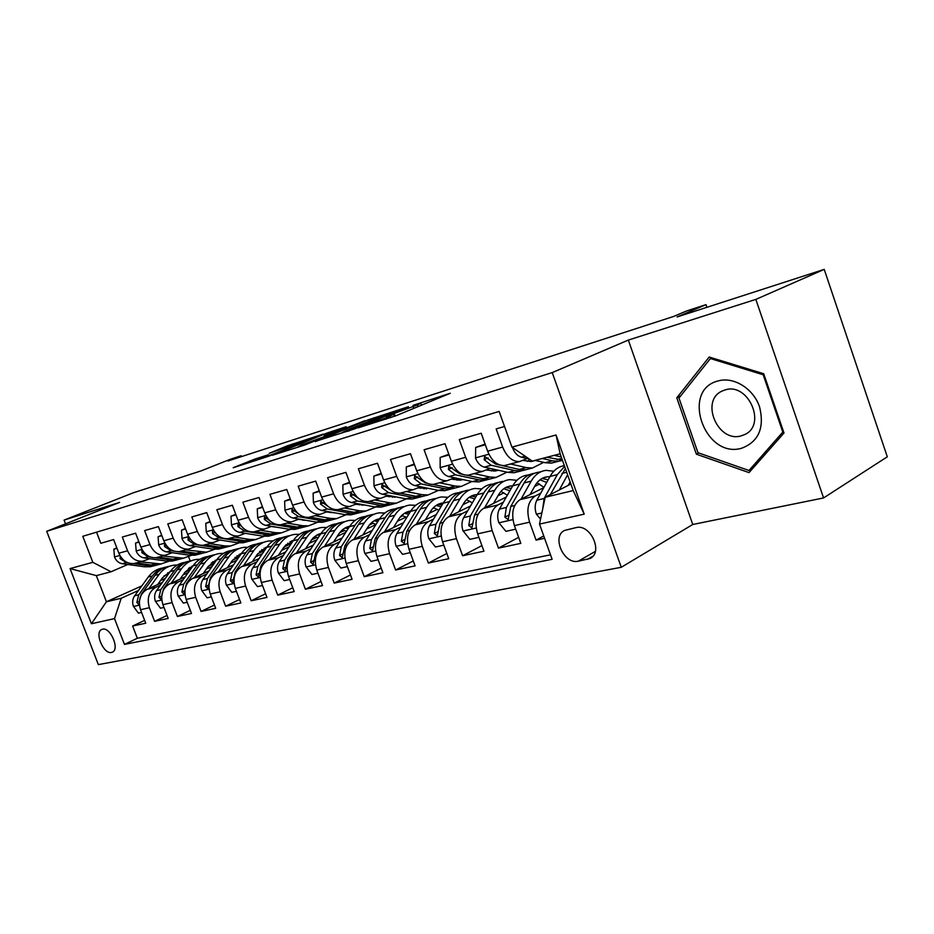 <?xml version="1.0" encoding="UTF-8"?>
<svg xmlns="http://www.w3.org/2000/svg" width="934" height="934" viewBox="0 0 934 934"><rect width="100%" height="100%" fill="white"/><g stroke="black" fill="none" stroke-linecap="round" stroke-linejoin="round"><path stroke-width="1.4" d="M358.166 427.842L396.144 415.677L450.27 393.261L413.026 405.368L420.814 403.161L417.498 404.924L386.081 416.401L393.681 414.287L385.637 418.012L358.166 427.842M111.508 652.457L112.419 652.142C119.972 649.212 110.317 626.831 102.518 629.189L101.689 629.469C94.171 632.423 103.639 654.606 111.508 652.457M255.029 459.026L233.208 467.724L269.179 456.061L323.047 434.147L287.03 445.915L269.19 453.317L309.516 439.424L274.829 453.457L257.749 459.505L268.397 454.788L255.029 459.026L255.624 460.625M755.839 299.394L628.337 340.069L692.759 524.488L823.566 497.95L755.839 299.394L824.22 269.377L677.08 316.953L706.011 304.647L686.548 310.975L673.507 316.498L227.896 461.011L241.089 455.757L230.453 459.224L201.207 470.841L133.153 492.848L64.084 520.098L65.532 523.834M628.337 340.069L552.239 372.584L46.7 531.306L119.599 502.387L64.084 520.098M315.248 441.408L354.336 428.975L408.462 406.699L368.206 419.845L315.342 441.654M304.671 445.039L272.389 455.267L326.445 433.259L346.199 426.71L324.051 435.804L332.854 433.248L365.007 420.65L304.671 445.039M824.22 269.377L887.3 456.808L823.566 497.95M144.63 620.386L132.628 626.014L145.716 623.223L140.532 609.704L149.393 607.719C146.685 598.297 148.88 591.467 155.966 587.194L160.438 585.174M167.046 615.459L154.6 621.332L168.178 618.436L162.913 604.672L172.101 602.605C169.346 593.02 171.541 586.062 178.663 581.742L183.204 579.675M190.303 610.346L177.402 616.475L191.493 613.475L186.146 599.453L195.685 597.305C192.883 587.533 195.054 580.458 202.223 576.08L206.823 573.966M214.446 605.034L201.055 611.443L215.684 608.326L210.267 594.024L220.167 591.794C217.318 581.835 219.49 574.632 226.682 570.195L231.352 568.035M239.524 599.511L225.631 606.213L240.832 602.967L235.321 588.385L245.63 586.062C242.723 575.904 244.871 568.572 252.098 564.078L256.838 561.871M265.606 593.744L251.176 600.772L266.984 597.41L261.392 582.524L272.109 580.107C269.144 569.74 271.28 562.28 278.53 557.726L283.352 555.461M292.751 587.743L277.737 595.121L294.198 591.607L288.513 576.418L299.674 573.908C296.65 563.33 298.775 555.73 306.037 551.107L310.94 548.795M321.016 581.485L305.395 589.226L322.534 585.583L316.766 570.067L328.394 567.452C325.312 556.641 327.414 548.9 334.699 544.218L339.672 541.848M350.472 574.947L334.209 583.096L352.083 579.29L346.21 563.436L358.341 560.704C355.2 549.671 357.278 541.778 364.564 537.038L369.631 534.598M381.2 568.117L364.248 576.698L382.905 572.729L376.939 556.524L389.595 553.675C386.396 542.397 388.439 534.353 395.736 529.543L400.873 527.045M413.295 560.96L395.607 570.02L415.093 565.876L409.022 549.309L422.261 546.332C418.981 534.797 420.989 526.589 428.286 521.709L433.516 519.141M446.826 553.465L428.367 563.05L448.74 558.707L442.564 541.767L456.411 538.649C453.06 526.858 455.033 518.475 462.318 513.525L467.63 510.886M481.909 545.608L462.622 555.753L483.94 551.212L477.659 533.863L492.16 530.605C488.739 518.533 490.665 509.987 497.927 504.967L503.333 502.247M518.65 537.354L498.476 548.118L520.81 543.366L514.412 525.597C510.956 513.35 512.848 504.699 520.098 499.632L543.845 487.583M504.535 426.488L496.152 428.916L502.655 447.047C506.695 456.831 512.322 461.676 519.526 461.594L527.15 458.524M507.232 464.84L504.477 465.576C497.273 465.669 491.658 460.882 487.653 451.204L481.185 433.236L459.271 439.575L465.669 457.286C469.639 466.813 475.231 471.518 482.434 471.401L490.011 468.389M470.829 474.472L468.086 475.196C460.882 475.336 455.302 470.678 451.356 461.244L445.004 443.708L424.094 449.756L430.376 467.035C434.287 476.352 439.844 480.928 447.036 480.765L454.566 477.799M436.073 483.66L433.329 484.396C426.137 484.559 420.604 480.041 416.716 470.818L410.47 453.702L390.494 459.47L396.67 476.363C400.523 485.458 406.045 489.906 413.225 489.708L420.697 486.789M402.858 492.452L400.114 493.175C392.934 493.386 387.435 488.984 383.605 479.971L377.476 463.241L358.376 468.763L364.447 485.271C368.241 494.156 373.717 498.487 380.874 498.266L388.287 495.394M371.067 500.858L368.323 501.581C361.178 501.815 355.714 497.53 351.943 488.727L345.919 472.37L327.636 477.659L333.601 493.806C337.337 502.492 342.778 506.707 349.9 506.45L357.255 503.624M340.618 508.913L337.886 509.637C330.764 509.894 325.347 505.726 321.635 497.11L315.704 481.115L298.191 486.182L304.064 501.978C307.741 510.466 313.135 514.576 320.234 514.307L327.53 511.517M311.431 516.63L308.699 517.354C301.612 517.634 296.241 513.572 292.587 505.142L286.75 489.486L269.949 494.343L275.728 509.812C279.359 518.125 284.707 522.129 291.77 521.826L298.997 519.082M283.422 524.044L280.702 524.756C273.662 525.071 268.327 521.102 264.719 512.848L258.987 497.518L242.863 502.177L248.549 517.331C252.122 525.468 257.422 529.38 264.45 529.053L271.619 526.344M256.523 531.154L253.826 531.866C246.81 532.193 241.532 528.329 237.983 520.25L232.333 505.224L216.84 509.707L222.444 524.546C225.958 532.52 231.212 536.338 238.205 535.999L245.315 533.326L250.265 534.131M230.675 537.984L227.989 538.696C221.019 539.046 215.789 535.264 212.287 527.36L206.718 512.638L191.832 516.946L197.343 531.481C200.81 539.303 206.017 543.028 212.964 542.666L220.015 540.039M205.819 544.569L203.145 545.269C196.222 545.631 191.026 541.942 187.571 534.19L182.107 519.759L167.781 523.904L173.199 538.159C176.619 545.83 181.791 549.472 188.68 549.099L195.661 546.495M181.885 550.897L179.223 551.597C172.346 551.982 167.209 548.363 163.8 540.763L158.418 526.613L144.618 530.594L149.965 544.592C153.339 552.111 158.453 555.672 165.306 555.275L172.218 552.718M158.838 556.991L156.2 557.691C149.358 558.088 144.268 554.551 140.906 547.091L135.605 533.209L122.319 537.05L127.573 550.78C130.9 558.158 135.967 561.638 142.774 561.229L149.627 558.707M182.994 574.959L188.224 572.589M140.532 609.704C137.847 600.364 140.042 593.569 147.117 589.331L162.423 582.419M179.993 579.173L184.944 572.227L190.139 569.892M206.309 569.145L212.006 566.553M162.913 604.672C160.181 595.156 162.376 588.245 169.486 583.948L185.247 576.78M208.294 566.308L213.991 563.727M230.5 563.109L236.711 560.26M186.146 599.453C183.356 589.751 185.539 582.723 192.696 578.368L208.947 570.931M232.566 560.131L238.754 557.306M255.636 556.827L262.384 553.71M210.267 594.024C207.43 584.135 209.601 576.99 216.781 572.577L233.547 564.86M257.784 553.699L264.485 550.616M281.753 550.289L289.073 546.892M235.321 588.385C232.438 578.298 234.597 571.024 241.813 566.553L259.115 558.532M283.994 546.997L290.497 543.985M308.921 543.483L316.859 539.759M261.392 582.524C258.449 572.238 260.598 564.837 267.836 560.295L285.699 551.947M311.279 540.004L316.988 537.33M337.197 536.385L345.802 532.322M288.513 576.418C285.512 565.922 287.649 558.38 294.899 553.792L313.369 545.094M339.684 532.695L344.529 530.419M366.665 528.983L375.958 524.546M316.766 570.067C313.707 559.349 315.82 551.667 323.094 547.009L342.183 537.937M369.315 525.06L373.191 523.215M397.382 521.254L406.068 517.062M346.21 563.436C343.093 552.496 345.183 544.662 352.468 539.945L372.222 530.477M400.219 517.051L403.021 515.708M429.43 513.163L437.322 509.334M376.939 556.524C373.752 545.351 375.807 537.365 383.103 532.578L403.57 522.666M432.524 508.656L434.112 507.886M462.914 504.699L469.919 501.254M409.022 549.309C405.776 537.879 407.796 529.741 415.093 524.885L436.306 514.506M497.927 495.826L503.963 492.825M442.564 541.767C439.249 530.08 441.233 521.767 448.518 516.841L470.526 505.959M534.563 486.521L539.537 484.01M477.659 533.863C474.274 521.908 476.212 513.431 483.485 508.435L506.333 496.993M576.033 527.617L564.673 530.395C551.223 536.279 563.856 564.837 578.298 561.194L589.984 558.52C603.633 552.554 590.533 523.554 576.033 527.617M552.239 372.584L621.25 567.3L98.35 664.623L46.7 531.306M132.628 626.014L137.333 638.261L124.455 644.402L552.122 559.303L539.502 524.091L545.176 497.25L570.872 484.01M124.455 644.402L114.508 618.612L91.404 623.749L70.062 568.584L92.828 562.326L82.787 536.291L499.141 411.439L511.925 447.129L556.069 434.987L584.205 514.155L539.502 524.091M543.751 535.941L536.058 540.121L529.613 522.176C526.122 509.812 527.99 501.091 535.229 495.989L540.728 493.187M96.541 532.158L100.814 543.273L113.621 539.572L118.852 553.197C122.156 560.517 127.211 563.973 133.994 563.552L136.621 562.863M498.476 548.118L492.16 530.605M462.622 555.753L456.411 538.649M428.367 563.05L422.261 546.332M395.607 570.02L389.595 553.675M364.248 576.698L358.341 560.704M334.209 583.096L328.394 567.452M305.395 589.226L299.674 573.908M277.737 595.121L272.109 580.107M251.176 600.772L245.63 586.062M225.631 606.213L220.167 591.794M201.055 611.443L195.685 597.305M177.402 616.475L172.101 602.605M154.6 621.332L149.393 607.719M137.333 638.261L550.523 554.819M536.058 540.121L544.592 538.299M168.517 573.92L163.987 575.963M141.816 585.898L106.418 601.776L121.233 598.25L138.477 590.475M160.508 580.563L165.295 578.403M189.882 567.335L191.762 567.592M545.176 497.25L573.207 490.572L560.131 453.796L532.263 461.116L511.925 447.129M692.759 524.488L621.25 567.3M241.416 456.621L241.089 455.757M706.921 307.309L706.011 304.647M127.841 564.486L111.041 571.76L96.342 575.624L106.418 601.776L91.404 623.749M188.61 556.769L190.174 560.879M433.878 508.003L432.897 508.248M402.963 515.696L401.001 516.175M372.981 523.145L370.424 523.787M344.202 530.302L341.097 531.072M316.544 537.19L312.948 538.077M289.937 543.798L285.886 544.802M264.345 550.161L259.874 551.282M239.396 556.372L235.041 557.458M213.314 561.649L212.368 562.081M214.867 562.466L211.668 563.26M92.828 562.326L111.041 571.76M121.233 598.25L114.508 618.612M190.664 567.405L188.493 568.374M191.237 568.351L189.123 568.876M573.207 490.572L584.205 514.155M560.131 453.796L556.069 434.987M70.062 568.584L96.342 575.624M709.175 357.022L676.788 397.814L696.39 454.204L749.045 472.604L783.988 432.991L763.708 373.728L709.175 357.022M698.69 452.955L696.39 454.204M680.664 395.923L676.788 397.814M349.468 430.411L400.943 409.454L377.651 417.708L345.837 430.691L342.031 432.664L349.585 430.749M301.647 444.899L298.296 446.592L316.066 440.311L329.702 434.637L301.647 444.899M568.269 485.353L570.137 481.932M559.291 489.988L567.592 474.787M540.553 519.164L536.291 513.992C534.645 508.773 534.82 504.185 536.817 500.239L550.021 476.445C553.64 470.141 558.415 466.533 564.346 465.646M550.313 494.611L565.385 468.576M564.615 466.428L557.306 474.624L544.125 498.499L542.747 508.75M512.638 447.619L512.638 447.97C514.681 453.025 517.599 456.096 521.406 457.193L529.193 459.003M535.089 460.38L545.129 462.715L551.305 463.147L556.209 461.875M554.341 455.325L561.264 456.971M542.35 458.466L552.391 460.836L558.567 461.268L562.478 460.392M562.385 460.135L546.974 457.251M741.351 448.332C758.571 441.934 764.654 428.134 759.599 406.955C753.423 388.532 733.68 376.367 718.106 380.944C680.582 389.98 704.516 458.769 741.351 448.332M741.036 435.909L744.783 434.52C766.977 424.772 748.262 382.158 725.181 389.898L722.04 391.089C699.916 400.779 717.779 442.844 741.036 435.909M678.971 398.047L710.389 358.551L763.183 374.756L782.809 432.103L748.998 470.491L697.967 452.71L678.971 398.047M711.883 357.85L710.389 358.551M763.93 374.371L763.183 374.756M783.544 431.683L782.809 432.103M752.932 468.203L748.998 470.491M530.045 494.588L534.96 485.82C538.101 480.403 542.269 477.391 547.452 476.795L549.846 476.76M521.032 499.165L531.177 481.162C534.948 474.694 539.922 471.098 546.11 470.362L553.804 471.238M515.696 529.158L505.913 531.341L498.779 522.585C497.18 517.483 497.378 513 499.398 509.123L512.754 485.773C516.549 479.364 521.534 475.791 527.733 475.044L529.87 474.507M537.038 482.738L543.962 487.361M534.47 473.304C528.364 474.098 523.437 477.683 519.701 484.034L506.368 507.466L504.862 517.167L508.131 519.596L510.805 506.415L524.126 482.925C527.897 476.48 532.882 472.896 539.081 472.16L541.311 471.588M548.153 479.807L542.012 478.488M539.992 479.819L546.705 482.423M493.561 503.391L498.511 494.822C501.686 489.498 505.866 486.521 511.061 485.913L512.719 485.843M484.524 507.921L494.751 490.28C498.558 483.929 503.566 480.38 509.754 479.621L516.934 480.286M478.92 537.354L469.895 539.35L462.995 530.781C461.408 525.807 461.641 521.417 463.684 517.611L477.157 494.681C480.987 488.389 485.995 484.863 492.183 484.104M500.951 491.377L507.36 495.207M498.511 482.446C492.452 483.298 487.548 486.824 483.8 493.024L470.339 516.035L468.775 525.527L471.892 527.92L474.577 515.019L488.015 491.961C491.833 485.633 496.841 482.096 503.029 481.337M511.213 488.459L505.749 487.525M503.811 488.739L509.894 490.782M458.711 511.809L463.673 503.414C466.883 498.184 471.075 495.253 476.27 494.623L477.227 494.565M449.651 516.28L459.948 498.989C463.789 492.755 468.81 489.253 474.997 488.47L481.711 488.961M443.802 545.164L435.489 547.009L428.788 538.614C427.247 533.758 427.492 529.461 429.547 525.725L443.125 503.204C446.977 497.016 451.998 493.537 458.185 492.755M466.451 499.69L472.359 502.842M464.14 491.191C458.115 492.078 453.224 495.557 449.476 501.616L435.921 524.207L434.31 533.512L437.287 535.871L439.961 523.25L453.515 500.601C457.356 494.39 462.377 490.887 468.564 490.117M475.908 496.806L471.098 496.164M469.23 497.285L474.694 498.861M425.367 519.853L430.352 511.634C433.574 506.497 437.777 503.613 442.973 502.971L443.288 502.936M416.319 524.289L426.663 507.325C430.527 501.196 435.548 497.74 441.735 496.946L448.028 497.297M410.236 552.636L402.577 554.341L396.086 546.11C394.568 541.358 394.837 537.143 396.903 533.477L410.551 511.353C414.427 505.282 419.459 501.85 425.635 501.044M433.446 507.664L438.863 510.268M431.228 499.562C425.25 500.484 420.393 503.916 416.634 509.836L402.998 532.03L401.34 541.148L404.2 543.471L406.874 531.107L420.498 508.867C424.363 502.761 429.395 499.305 435.583 498.511M442.132 504.85L437.929 504.43M436.131 505.469L441.023 506.683M485.33 444.747L475.675 447.456L475.546 458.139C477.554 463.077 480.461 466.066 484.256 467.105L507.944 472.37L514.109 472.744L519.024 471.483M510.454 463.988L526.321 467.607L532.497 468.004L543.635 462.365M523.133 460.462L531.388 461.501L535.392 460.45M485.085 444.082L475.675 447.456M500.122 465.109L495.58 464.081L484.653 456.469L484.162 459.691L491.179 465.26L514.879 470.573L521.044 470.958L525.959 469.685M530.372 468.553L525.457 469.814L519.281 469.428L502.025 465.529M529.636 459.306L527.418 461.408M529.823 461.583L531.423 460.544M449.067 454.94L440.183 457.438L440.147 467.841C442.121 472.662 445.004 475.569 448.799 476.573L472.429 481.594L478.593 481.932L483.508 480.66M487.513 470.222L488.377 469.172M474.145 473.596L489.976 477.041L496.152 477.391L506.975 472.16M486.591 470.012L495.078 471.028L498.406 470.257M448.834 454.286L440.183 457.438M462.412 474.285L459.61 473.678L448.857 466.264L448.425 469.405L455.407 474.811L479.049 479.878L485.213 480.216L490.128 478.944M494.343 477.858L489.428 479.13L483.263 478.78L466.93 475.266M493.491 469.16L491.401 471.005M493.689 471.121L495.884 469.697M414.462 464.665L406.278 466.965L406.337 477.111C408.286 481.827 411.147 484.653 414.918 485.61L438.466 490.408L444.619 490.7L449.534 489.428M453.329 479.492L454.718 477.834M439.47 482.761L455.255 486.054L461.419 486.357L471.927 481.489M451.706 479.142L460.392 480.134L463.007 479.597M414.241 464.023L406.278 466.965M426.943 483.205L425.262 482.855L414.673 475.616L414.311 478.675L421.234 483.929L444.806 488.762L450.959 489.066L455.874 487.793M459.913 486.754L454.998 488.027L448.834 487.711L432.897 484.431M458.781 478.698L456.983 480.158M459.154 480.228L460.929 479.154M381.399 473.958L373.857 476.083L374.009 485.984C375.923 490.583 378.76 493.35 382.52 494.261L405.975 498.838L412.116 499.095L417.019 497.834M420.58 488.342L421.783 487.011M406.313 491.541L422.051 494.67L428.192 494.95L438.396 490.397M418.339 487.887L429.103 488.505M381.177 473.34L373.857 476.083M393.214 491.786L381.994 484.559L381.679 487.536L388.567 492.65L412.046 497.273L418.187 497.53L423.09 496.269M426.955 495.265L422.04 496.538L415.899 496.269L400.172 493.164M425.53 487.77L424.036 488.914M426.102 488.949L427.48 488.167M393.459 527.57L398.456 519.514C401.62 514.564 405.73 511.727 410.785 510.991M384.411 531.948L394.79 515.299C398.678 509.275 403.698 505.866 409.874 505.06L415.77 505.306M378.13 559.781L371.078 561.346L364.774 553.29C363.279 548.632 363.571 544.51 365.649 540.903L379.356 519.164C383.244 513.198 388.275 509.801 394.44 508.995M401.83 515.346L406.78 517.471M399.705 507.582C393.774 508.54 388.929 511.914 385.182 517.705L371.487 539.513L369.794 548.456L372.538 550.756L375.199 538.638L388.883 516.782C392.77 510.781 397.802 507.372 403.978 506.567M409.781 512.603L406.162 512.357M404.422 513.326L408.777 514.237M349.783 482.855L342.836 484.804L343.058 494.471C344.95 498.966 347.763 501.663 351.499 502.539L374.849 506.917L380.967 507.15L385.87 505.878M389.209 496.806L390.225 495.767M374.581 499.923L390.249 502.924L396.378 503.169L406.278 498.896M386.407 496.258L396.588 497.005M349.549 482.236L342.836 484.804M361.038 500.029L350.729 493.117L350.46 496.024L357.29 500.998L380.663 505.411L386.781 505.644L391.685 504.372M395.386 503.426L390.482 504.687L384.364 504.453L368.708 501.476M393.669 496.444L392.478 497.285M394.452 497.285L395.409 496.783M362.871 534.96L367.879 527.068C370.915 522.398 374.838 519.619 379.636 518.744M353.834 539.292L364.248 522.947C368.148 517.027 373.168 513.653 379.332 512.848L384.855 512.988M347.39 566.623L340.898 568.059L334.769 560.167C333.31 555.602 333.613 551.562 335.703 548.024L349.444 526.659C353.344 520.787 358.376 517.436 364.529 516.619M371.522 522.725L376.028 524.453M369.479 515.276C363.595 516.257 358.784 519.584 355.037 525.258L341.295 546.694L339.567 555.461L342.194 557.715L344.844 545.853L358.586 524.371C362.485 518.463 367.517 515.101 373.67 514.284M378.784 520.086L375.702 519.969M374.032 520.857L377.873 521.534M319.498 491.366L313.112 493.164L313.404 502.597C315.272 506.999 318.062 509.625 321.775 510.478L345.02 514.669L351.102 514.856L355.994 513.595M359.123 504.909L359.94 504.127M344.179 507.968L359.777 510.84L365.883 511.038L375.503 507.034M355.807 504.29L365.357 505.142M319.276 490.77L313.112 493.164M330.216 507.909L320.771 501.313L320.549 504.15L327.332 508.995L350.589 513.221L356.683 513.42L361.575 512.159M365.124 511.237L360.232 512.509L354.138 512.299L338.552 509.462M363.104 504.722L362.229 505.306M333.543 542.047L338.552 534.306C341.47 529.905 345.195 527.196 349.748 526.204M324.53 546.332L334.944 530.29C338.855 524.464 343.875 521.137 350.017 520.308L355.212 520.378M317.922 573.172L311.944 574.503L305.99 566.751C304.554 562.291 304.881 558.322 306.971 554.843L320.747 533.839C324.658 528.06 329.667 524.756 335.796 523.927M342.439 529.823L346.514 531.224M340.466 522.666C334.629 523.659 329.842 526.939 326.106 532.497L312.341 553.57L310.578 562.175L313.112 564.405L315.75 552.765L329.515 531.644C333.426 525.842 338.447 522.526 344.588 521.697M349.036 527.29L346.467 527.266M344.856 528.095L348.207 528.574M290.486 499.515L284.613 501.173L284.975 510.396C286.808 514.704 289.575 517.273 293.264 518.09L316.381 522.106L322.452 522.269L327.32 521.009M330.239 512.673L330.858 512.112M315.038 515.673L330.554 518.417L336.625 518.603L345.977 514.821M326.48 511.984L335.318 512.918M290.276 498.931L284.613 501.173M300.538 515.37L292.05 509.17L291.863 511.937L298.6 516.665L321.74 520.717L327.799 520.88L332.679 519.619M336.088 518.744L331.208 520.005L325.137 519.829L309.633 517.109M305.383 548.853L312.937 538.089L316.743 535.112L321.051 533.372M296.393 553.08L306.819 537.33C310.73 531.598 315.75 528.317 321.868 527.476L326.748 527.488M289.657 579.465L284.17 580.691L278.379 573.079C276.966 568.713 277.305 564.813 279.394 561.404L293.183 540.739C297.094 535.054 302.102 531.796 308.208 530.956M314.501 536.665L318.167 537.774M312.61 529.753C306.819 530.769 302.056 534.003 298.331 539.455L284.543 560.178L282.768 568.619L285.197 570.814L287.824 559.396L301.6 538.638C305.523 532.917 310.532 529.648 316.649 528.807M320.479 534.248L318.401 534.283M316.848 535.054L319.732 535.38M262.664 507.337L257.259 508.855L257.691 517.88C259.5 522.094 262.232 524.604 265.91 525.387L288.886 529.239L294.922 529.38L299.779 528.119M298.331 519.386L302.908 519.759M287.065 523.075L302.499 525.702L308.547 525.854L317.63 522.281M302.523 520.11L306.34 520.355M262.442 506.765L257.259 508.855M271.817 522.339L264.485 516.712L264.345 519.421L271.023 524.021L294.023 527.908L300.071 528.049L304.928 526.788M308.197 525.947L303.34 527.208L297.292 527.056L281.881 524.441M278.344 555.391L283.329 547.931L293.486 540.296M269.377 559.571L279.803 544.09C283.714 538.451 288.723 535.217 294.805 534.376L299.394 534.33M262.512 585.501L257.48 586.622L251.841 579.162C250.452 574.877 250.802 571.059 252.892 567.697L266.68 547.371C270.591 541.778 275.588 538.568 281.671 537.715M287.649 543.249L290.918 544.125M285.816 536.571C280.083 537.61 275.355 540.798 271.642 546.133L257.842 566.518L256.044 574.819L258.379 576.967L260.995 565.77L274.783 545.351C278.706 539.724 283.702 536.49 289.785 535.649M293.031 540.961L291.42 541.019M289.925 541.755L292.365 541.965M235.952 514.844L230.99 516.245L231.48 525.071C233.255 529.204 235.975 531.644 239.618 532.403L262.454 536.104L268.455 536.209L273.288 534.96M260.201 530.173L275.542 532.707L281.554 532.824L290.392 529.438M271.292 526.496L278.262 527.465M235.742 514.284L230.99 516.245M237.913 526.601L240.738 525.363L238.018 523.962L237.913 526.601L244.533 531.096L267.404 534.82L273.405 534.937L278.239 533.688M281.391 532.87L276.546 534.12L270.533 534.003L255.215 531.493M243.599 528.457L241.03 525.749M252.332 561.673L257.317 554.352L266.972 546.95M243.412 565.817L253.815 550.593C257.726 545.047 262.723 541.848 268.782 540.996L273.102 540.926M285.092 545.654L285.781 546.168M236.43 591.315L231.819 592.331L226.332 585.011C224.966 580.808 225.327 577.06 227.417 573.756L241.194 553.757C245.105 548.246 250.09 545.071 256.138 544.218M261.824 549.589L264.707 550.278M260.049 543.133C254.363 544.183 249.658 547.324 245.969 552.566L232.181 572.624L230.359 580.761L232.613 582.886L235.205 571.9L248.993 551.807C252.904 546.273 257.889 543.086 263.948 542.234M266.645 547.441L265.466 547.511M264.018 548.2L266.038 548.316M210.278 522.059L205.749 523.344L206.274 531.983C208.037 536.034 210.722 538.416 214.341 539.152L237.038 542.701L243.003 542.794L247.79 541.557M234.376 537.003L249.623 539.432L255.612 539.537L264.205 536.314M210.08 521.511L205.749 523.344M214.341 531.423L212.578 530.921L212.508 533.501L219.07 537.891L241.789 541.463L247.767 541.557L252.577 540.319M255.612 539.537L250.791 540.774L244.813 540.681L229.589 538.276M227.312 567.732L232.286 560.54L241.462 553.383M218.428 571.818L228.818 556.851C232.729 551.399 237.691 548.235 243.727 547.382L247.79 547.277M259.535 551.609L260.609 552.403M211.353 596.896L207.138 597.83L201.779 590.627C200.436 586.517 200.81 582.828 202.9 579.57L216.665 559.898C220.564 554.492 225.503 551.364 231.504 550.488M236.967 555.707L239.489 556.244M235.24 549.449C229.601 550.511 224.942 553.605 221.253 558.754L207.488 578.485L205.655 586.494L207.815 588.583L210.395 577.796L224.172 558.018C228.071 552.578 233.033 549.437 239.046 548.573M241.241 553.687L240.482 553.745M239.092 554.399L240.715 554.457M185.609 529.006L181.453 530.162L182.037 538.626C183.764 542.596 186.426 544.942 190.034 545.643L212.567 549.052L218.498 549.122L223.179 547.919M209.543 543.576L224.685 545.9L230.628 545.981L238.999 542.911M189.368 537.797L188.108 537.622L188.073 540.144L194.576 544.429L217.143 547.861L223.086 547.931L227.873 546.694M230.71 545.97L225.993 547.184L220.05 547.102L204.931 544.802M185.411 528.481L181.453 530.162M203.215 573.558L208.177 566.483L216.886 559.583M194.377 577.597L204.744 562.887C208.644 557.505 213.594 554.387 219.595 553.523L223.424 553.395M234.948 557.4L236.36 558.404M187.22 602.267L183.368 603.119L178.149 596.044C176.83 592.004 177.203 588.385 179.293 585.186L193.034 565.817C196.899 560.517 201.802 557.423 207.733 556.536M213.01 561.614L215.194 562.011M211.341 555.532C205.749 556.606 201.114 559.664 197.459 564.708L183.706 584.135L181.861 592.004L183.951 594.071L186.52 583.47L200.261 564.008C204.137 558.672 209.053 555.567 215.007 554.679M215.065 560.377L216.314 560.4M161.862 535.672L158.079 536.735L158.698 545.024C160.403 548.923 163.041 551.212 166.614 551.889L188.995 555.17L194.891 555.216L199.479 554.049M185.632 549.904L206.577 552.192L214.727 549.274M177.6 551.702L193.408 554.025L199.304 554.084L204.067 552.846M206.741 552.181L202.106 553.348L196.21 553.302L181.184 551.072M165.435 544.09L164.559 544.067L164.547 546.53L170.992 550.721L174.378 551.223M161.687 535.205L158.079 536.735M184.944 572.227L193.21 565.572M171.202 583.166L181.535 568.689C185.434 563.4 190.361 560.318 196.327 559.454L199.946 559.303M211.259 563.004L212.975 564.183M163.975 607.439L160.461 608.221L155.371 601.263C154.075 597.293 154.46 593.744 156.538 590.592L170.257 571.515C174.098 566.319 178.954 563.272 184.815 562.361M188.294 561.404C182.76 562.478 178.16 565.49 174.518 570.452L160.8 589.576L158.943 597.305L160.963 599.348L163.508 588.934L177.227 569.775C181.079 564.545 185.948 561.486 191.832 560.575M191.914 566.144L192.801 566.144M139.003 542.105L135.547 543.074L136.212 551.188C137.893 555.018 140.509 557.259 144.058 557.913L166.264 561.065L172.125 561.101L176.631 559.968M162.598 555.999L183.403 558.182L191.33 555.391M155.207 557.773L170.525 559.968L176.386 560.003L181.126 558.777M183.624 558.158L179.095 559.303L173.222 559.268L158.313 557.131M141.875 550.278L141.886 552.694L148.273 556.792L150.748 557.143M138.839 541.685L135.547 543.074M157.613 584.591L162.528 577.749L170.362 571.363M148.868 588.537L159.165 574.293C163.053 569.075 167.957 566.039 173.887 565.175L177.297 565M188.423 568.432L190.291 569.682M141.571 612.424L138.384 613.124L133.41 606.294C132.138 602.395 132.535 598.904 134.613 595.799L148.273 577.014C152.09 571.923 156.9 568.911 162.714 567.989M167.653 572.811L169.182 573.009M139.388 600.959L141.326 594.211L155.009 575.332C158.827 570.207 163.66 567.183 169.486 566.261M166.065 567.066C160.578 568.141 156.013 571.118 152.394 575.986L138.711 594.83L136.843 602.43L138.804 604.438L139.306 603.831M116.972 548.293L113.831 549.18L114.532 557.131C116.201 560.89 118.781 563.085 122.296 563.727L144.35 566.763L150.164 566.775L154.589 565.665M140.392 561.871L161.045 563.961L168.785 561.276M133.469 563.622L148.459 565.689L154.285 565.712L158.99 564.486M161.337 563.926L156.889 565.035L151.063 565.012L136.259 562.957M120.311 556.185L120.042 558.625L126.37 562.63L128.133 562.875M116.82 547.919L113.831 549.18M147.117 589.331L155.966 587.194M169.486 583.948L178.663 581.742M192.696 578.368L202.223 576.08M216.781 572.577L226.682 570.195M241.813 566.553L252.098 564.078M267.836 560.295L278.53 557.726M294.899 553.792L306.037 551.107M323.094 547.009L334.699 544.218M352.468 539.945L364.564 537.038M383.103 532.578L395.736 529.543M415.093 524.885L428.286 521.709M448.518 516.841L462.318 513.525M483.485 508.435L497.927 504.967M520.098 499.632L535.229 495.989M487.653 451.204L502.655 447.047M118.852 553.197L127.573 550.78M140.906 547.091L149.965 544.592M163.8 540.763L173.199 538.159M187.571 534.19L197.343 531.481M212.287 527.36L222.444 524.546M237.983 520.25L248.549 517.331M264.719 512.848L275.728 509.812M292.587 505.142L304.064 501.978M321.635 497.11L333.601 493.806M351.943 488.727L364.447 485.271M383.605 479.971L396.67 476.363M416.716 470.818L430.376 467.035M451.356 461.244L465.669 457.286M514.412 525.597L529.613 522.176M592.88 556.232L587.358 559.419M595.343 551.387L578.298 561.194M386.057 419.168L385.637 418.012M390.704 417.696L390.143 416.155M395.164 416.074L394.265 413.599M413.774 408.415L413.155 406.71M418.117 406.629L417.498 404.924M368.755 421.339L368.206 419.845M374.289 419.074L373.822 417.79M326.947 434.625L326.445 433.259M332.317 432.454L331.885 431.274M287.509 447.188L287.03 445.915M292.727 445.074L292.319 443.989M250.137 462.365L249.623 460.999M536.466 514.214L541.86 512.976M561.941 473.456L566.704 472.265M550.021 476.445L557.306 474.624M536.817 500.239L544.125 498.499M552.391 460.836L545.129 462.715M561.766 458.396L557.014 459.633M525.118 456.201L521.406 457.193M498.954 522.795L512.918 519.608M524.126 482.925L531.177 481.162M512.754 485.773L519.701 484.034M510.805 506.415L514.692 505.492M499.398 509.123L506.368 507.466M509.182 514.949L504.862 517.167M463.159 531.002L476.2 528.014M488.015 491.961L494.751 490.28M477.157 494.681L483.8 493.024M474.577 515.019L478.045 514.202M463.684 517.611L470.339 516.035M472.908 523.437L468.775 525.527M428.963 538.825L441.14 536.034M453.515 500.601L459.948 498.989M443.125 503.204L449.476 501.616M439.961 523.25L443.066 522.515M429.547 525.725L435.921 524.207M438.256 531.539L434.31 533.512M396.249 546.32L407.633 543.716M420.498 508.867L426.663 507.325M410.551 511.353L416.634 509.836M406.874 531.107L409.617 530.454M396.903 533.477L402.998 532.03M405.123 539.28L401.34 541.148M488.914 454.204L475.546 457.87M514.879 470.573L507.944 472.37M526.321 467.607L519.281 469.428M491.179 465.26L484.256 467.105M497.051 463.696L495.58 464.081M488.097 457.858L484.162 459.691M452.605 464.163L440.147 467.584M479.049 479.878L472.429 481.594M489.976 477.041L483.263 478.78M455.407 474.811L448.799 476.573M460.672 473.398L459.61 473.678M452.196 467.654L448.425 469.405M417.942 473.678L406.337 476.865M444.806 488.762L438.466 490.408M455.255 486.054L448.834 487.711M421.234 483.929L414.918 485.61M425.939 482.668L425.262 482.855M417.907 477.017L414.311 478.675M384.82 482.761L373.997 485.738M412.046 497.273L405.975 498.838M422.051 494.67L415.899 496.269M388.567 492.65L382.52 494.261M385.135 485.972L381.679 487.536M364.925 553.488L375.573 551.048M388.883 516.782L394.79 515.299M379.356 519.164L385.182 517.705M375.199 538.638L377.616 538.066M365.649 540.903L371.487 539.513M373.413 546.682L369.794 548.456M353.134 491.459L343.047 494.226M380.663 505.411L374.849 506.917M390.249 502.924L384.364 504.453M357.29 500.998L351.499 502.539M353.764 494.53L350.46 496.024M334.921 560.353L344.879 558.077M358.586 524.371L364.248 522.947M349.444 526.659L355.037 525.258M344.844 545.853L346.981 545.339M335.703 548.024L341.295 546.694M343.047 553.78L339.567 555.461M322.814 499.783L313.404 502.364M350.589 513.221L345.02 514.669M359.777 510.84L354.138 512.299M327.332 508.995L321.775 510.478M323.724 502.726L320.549 504.15M306.142 566.95L315.458 564.813M329.515 531.644L334.944 530.29M320.747 533.839L326.106 532.497M315.75 552.765L317.607 552.321M306.971 554.843L312.341 553.57M313.917 560.575L310.578 562.175M293.743 507.757L284.963 510.162M321.74 520.717L316.381 522.106M330.554 518.417L325.137 519.829M298.6 516.665L293.264 518.09M294.922 510.583L291.863 511.937M278.519 573.278L287.24 571.281M301.6 538.638L306.819 537.33M293.183 540.739L298.331 539.455M287.824 559.396L289.423 559.022M279.394 561.404L284.543 560.178M285.979 567.09L282.768 568.619M265.863 515.405L257.679 517.658M294.023 527.908L288.886 529.239M302.499 525.702L297.292 527.056M271.023 524.021L265.91 525.387M267.276 518.125L264.345 519.421M251.982 579.349L260.142 577.481M274.783 545.351L279.803 544.09M266.68 547.371L271.642 546.133M260.995 565.77L262.361 565.444M252.892 567.697L257.842 566.518M259.127 573.359L256.044 574.819M239.104 522.748L231.469 524.85M267.404 534.82L262.454 536.104M275.542 532.707L270.533 534.003M244.533 531.096L239.618 532.403M226.46 585.186L234.107 583.446M248.993 551.807L253.815 550.593M241.194 553.757L245.969 552.566M235.205 571.9L236.349 571.631M227.417 573.756L232.181 572.624M233.325 579.372L230.359 580.761M213.396 529.812L206.262 531.761M241.789 541.463L237.038 542.701M249.623 539.432L244.813 540.681M219.07 537.891L214.341 539.152M215.03 532.403L212.508 533.501M201.919 590.813L209.076 589.179M224.172 558.018L228.818 556.851M216.665 559.898L221.253 558.754M210.395 577.796L211.341 577.574M202.9 579.57L207.488 578.485M208.504 585.163L205.655 586.494M188.668 536.595L182.025 538.416M217.143 547.861L212.567 549.052M224.685 545.9L220.05 547.102M194.576 544.429L190.034 545.643M190.314 539.163L188.073 540.144M178.277 596.219L184.979 594.689M200.261 564.008L204.744 562.887M193.034 565.817L197.459 564.708M186.52 583.47L187.267 583.295M179.293 585.186L183.706 584.135M184.617 590.732L181.861 592.004M164.874 543.121L158.687 544.814M193.408 554.025L188.995 555.17M200.67 552.134L196.21 553.302M170.992 550.721L166.614 551.889M166.532 545.678L164.547 546.53M155.499 601.438L161.769 600.002M177.227 569.775L181.535 568.689M170.257 571.515L174.518 570.452M156.538 590.592L160.8 589.576M161.594 596.09L158.943 597.305M141.968 549.402L136.201 550.99M170.525 559.968L166.264 561.065M177.53 558.147L173.222 559.268M148.273 556.792L144.058 557.913M143.638 551.936L141.886 552.694M133.539 606.47L139.411 605.127M155.009 575.332L159.165 574.293M148.273 577.014L152.394 575.986M134.613 595.799L138.711 594.83M139.364 601.286L136.843 602.43M119.902 555.461L114.52 556.933M148.459 565.689L144.35 566.763M155.207 563.938L151.063 565.012M126.37 562.63L122.296 563.727M121.56 557.972L120.042 558.625M504.477 465.576L519.526 461.594M468.086 475.196L482.434 471.401M433.329 484.396L447.036 480.765M400.114 493.175L413.225 489.708M368.323 501.581L380.874 498.266M337.886 509.637L349.9 506.45M308.699 517.354L320.234 514.307M280.702 524.756L291.77 521.826M253.826 531.866L264.45 529.053M227.989 538.696L238.205 535.999M203.145 545.269L212.964 542.666M179.223 551.597L188.68 549.099M156.2 557.691L165.306 555.275M133.994 563.552L142.774 561.229M590.79 558.053L589.984 558.52M394.44 416.354L393.774 414.533M421.561 405.216L420.907 403.406M551.305 463.147L558.567 461.268M745.729 434.006L744.783 434.52M547.452 476.795L543.448 477.799M511.061 485.913L507.045 486.918M476.27 494.623L472.254 495.639M442.973 502.971L438.957 503.975M514.109 472.744L521.044 470.958M525.457 469.814L532.497 468.004M478.593 481.932L485.213 480.216M489.428 479.13L496.152 477.391M444.619 490.7L450.959 489.066M454.998 488.027L461.419 486.357M412.116 499.095L418.187 497.53M422.04 496.538L428.192 494.95M410.75 511.038L407.072 511.96M380.967 507.15L386.781 505.644M390.482 504.687L396.378 503.169M379.554 518.86L376.495 519.619M351.102 514.856L356.683 513.42M360.232 512.509L365.883 511.038M349.643 526.344L347.168 526.974M322.452 522.269L327.799 520.88M331.208 520.005L336.625 518.603M320.946 533.536L318.996 534.026M294.922 529.38L300.071 528.049M303.34 527.208L308.547 525.854M293.381 540.447L291.933 540.809M268.455 536.209L273.405 534.937M276.546 534.12L281.554 532.824M266.879 547.079L265.898 547.336M243.003 542.794L247.767 541.557M218.498 549.122L223.086 547.931M225.993 547.184L230.628 545.981M194.891 555.216L199.304 554.084M202.106 553.348L206.577 552.192M172.125 561.101L176.386 560.003M179.095 559.303L183.403 558.182M150.164 566.775L154.285 565.712M156.889 565.035L161.045 563.961"/></g></svg>
